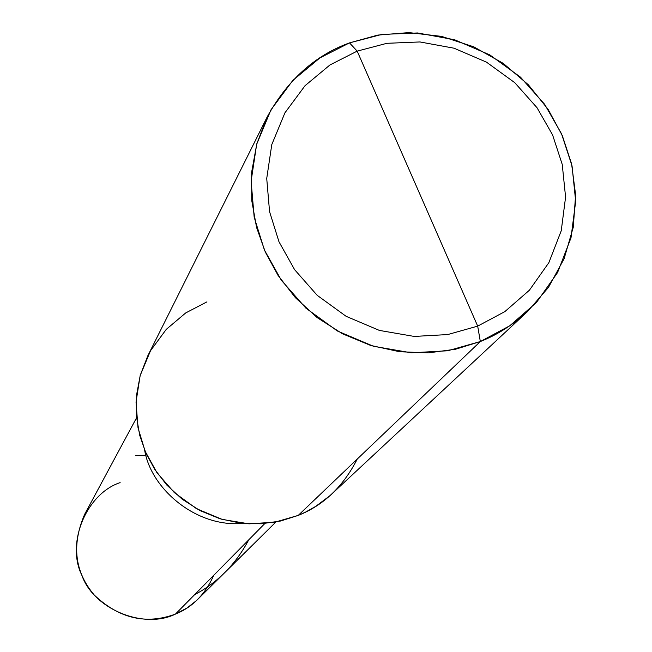 <?xml version="1.0" encoding="UTF-8"?>
<svg xmlns="http://www.w3.org/2000/svg" width="652" height="652" viewBox="0 0 652 652"><rect width="100%" height="100%" fill="white"/><g stroke="black" fill="none" stroke-linecap="round" stroke-linejoin="round"><path stroke-width="0.98" d="M242.699 523.369C196.423 527.753 150.914 489.008 144.63 450.051C150.914 489.008 196.423 527.753 242.699 523.369C196.423 527.753 150.914 489.008 144.63 450.051C150.914 489.008 196.423 527.753 242.699 523.369M275.894 521.999L196.521 600.541L187.132 607.917L175.453 614.086C192.438 607.273 205.209 594.339 213.766 575.268M120.131 482.619C86.586 493.597 65.876 543.018 81.777 575.105C93.358 608.952 143.652 629.824 175.453 614.086L264.842 523.523L175.453 614.086C146.17 624.893 119.12 618.561 94.32 595.097C74.67 571.943 71.435 545.039 84.621 514.371L136.553 417.826M527.509 311.566L329.92 495.724L315.731 506.368L305.796 511.975L298.225 515.406L480.328 341.542L447.777 350.76L411.355 352.813L373.514 346.293L337.369 330.996L305.943 308.2L281.346 280.262L264.41 249.993L254.174 217.197L251.118 181.134L256.66 144.328L270.987 109.805L292.854 80.383L319.936 57.881L349.505 42.885L357.182 51.125L329.961 64.956L305.046 85.689L284.94 112.804L271.786 144.589L266.725 178.469L269.561 211.647L278.999 241.819L294.606 269.667L317.231 295.356L346.147 316.334L379.399 330.417L414.216 336.432L447.728 334.566L477.688 326.122L447.728 334.566L414.216 336.432L379.399 330.417L346.147 316.334L317.231 295.356L294.606 269.667L278.999 241.819L269.561 211.647L266.725 178.469L271.786 144.589L284.94 112.804L305.046 85.689L329.961 64.956L357.182 51.125L477.688 326.122L504.852 311.607L529.4 290.221L548.862 262.658L561.242 230.751L565.586 197.091L562.236 164.418L552.57 134.882L537.028 107.727L514.77 82.682L486.49 62.152L454.012 48.199L419.921 41.948L386.921 43.309L357.182 51.125L349.505 42.885L381.787 34.426L417.606 32.967L454.591 39.756L489.823 54.898L520.5 77.172L544.656 104.336L561.527 133.807L572.032 165.844L575.683 201.313L570.997 237.858L557.582 272.528L536.474 302.479L509.823 325.739L480.328 341.542C497.126 334.916 512.855 324.924 527.509 311.566L548.454 287.41L564.102 258.73L573.279 227.222L575.618 194.948L571.592 163.888L562.309 135.6L548.185 109.471L528.364 84.793L503.173 63.334L473.678 46.789L441.6 36.39L408.983 32.6L377.777 35.094L349.505 42.885C314.957 55.387 287.516 80.074 267.173 116.952L256.79 143.864L251.648 172.161L251.729 200.433L256.554 227.393L265.323 252.071L278.086 275.454L295.421 297.719L317.125 317.581L342.52 333.8L370.483 345.373L399.619 351.738L428.445 352.871L455.666 349.203L480.328 341.542L477.688 326.122L357.182 51.125L386.921 43.309L419.921 41.948L454.012 48.199L486.49 62.152L514.77 82.682L537.028 107.727L552.57 134.882L562.236 164.418L565.586 197.091L561.242 230.751L548.862 262.658L529.4 290.221L504.852 311.607L477.688 326.122L480.328 341.542L298.225 515.406C323.49 505.39 343.172 486.604 357.255 459.049M206.937 301.868L185.722 312.927L166.276 329.358L150.53 350.695L140.156 375.601L136.032 402.039L138.02 427.851L145.127 451.249L157.002 472.781L174.32 492.586L196.513 508.682L222.12 519.399L248.999 523.841L274.948 522.17L298.225 515.406L280.588 521.021L261.159 523.792L240.645 523.14L219.968 518.756L200.156 510.655L182.21 499.22L166.904 485.169L154.711 469.367L145.763 452.732L139.667 435.137L136.366 415.87L136.447 395.601L140.253 375.267L147.784 355.853L267.173 116.952M194.581 594.714C217.703 582.554 235.755 564.257 248.746 539.832M145.999 455.357L135.836 455.471"/></g></svg>
